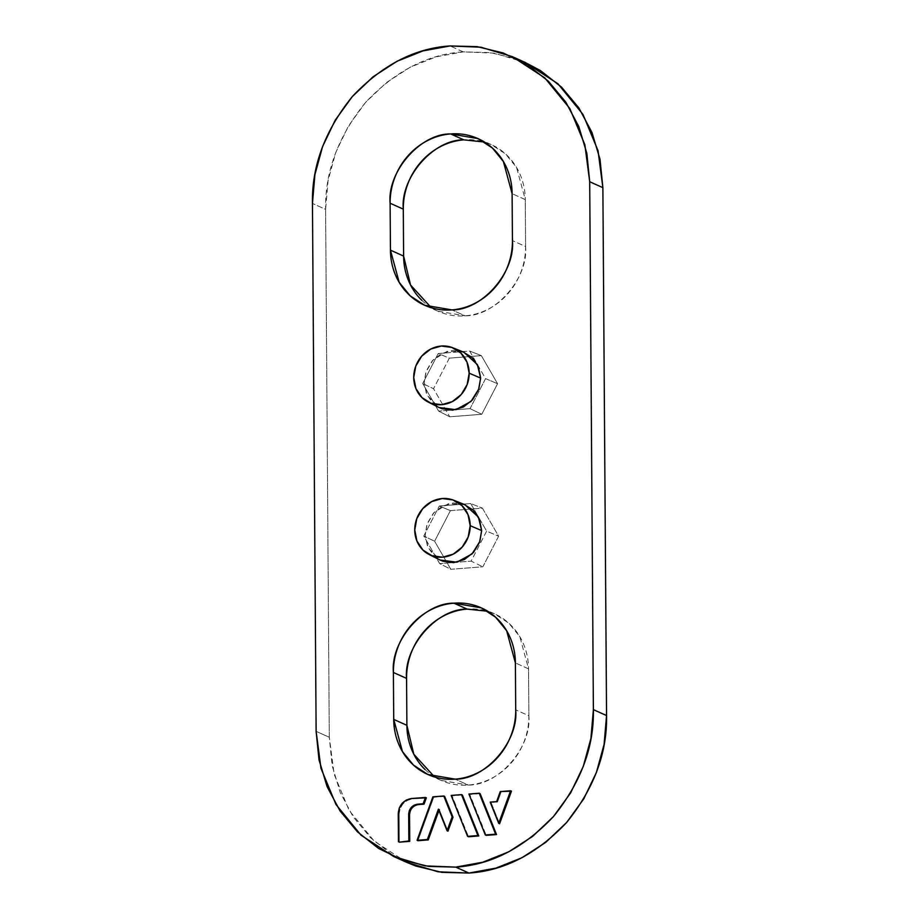 <?xml version="1.0" encoding="UTF-8"?>
<svg xmlns="http://www.w3.org/2000/svg" width="919" height="919" viewBox="0 0 919 919"><rect width="100%" height="100%" fill="white"/><g stroke="black" fill="none" stroke-linecap="round" stroke-linejoin="round"><path stroke-width="0.69" stroke-dasharray="4.59 3.45" d="M438.949 810.489L439.293 809.559L447.955 831.155L439.293 809.559L438.409 809.157L439.293 809.559L438.949 810.489M444.647 796.405L433.745 797.255L417.927 840.713L433.745 797.255L432.872 796.853L444.647 796.405M480.097 793.625L469.793 794.43L486.208 835.371L469.793 794.43L468.92 794.039L480.097 793.625M463.739 352.149L452.217 350.449L441.442 353.574L432.332 360.753L426.29 370.92L424.222 382.499L426.439 393.757L432.631 402.959L438.57 407.278M464.75 504.646L453.239 502.946L442.464 506.07L433.354 513.25L427.301 523.416L425.233 534.996L427.461 546.254L433.653 555.455L439.592 559.774M497.489 802.011L491.079 802.517L499.591 823.757L491.079 802.517L490.206 802.126L497.489 802.011L496.616 801.621L497.489 802.011L501.154 791.971L497.489 802.011M511.458 791.167L500.269 791.581L511.458 791.167M462.372 795.015L452.068 795.82L468.483 836.761L452.068 795.82L451.183 795.429L462.372 795.015M399.122 814.05L399.317 842.172L399.122 814.05C399.903 805.492 404.314 800.449 412.332 798.933L407.243 800.403L402.947 803.792L400.098 808.582L399.122 814.05L398.249 813.648L399.122 814.05M409.552 814.682L410.207 811.029L412.114 807.835L414.974 805.572L418.363 804.596M426.336 797.83L411.448 798.531L426.336 797.83M406.198 862.137L391.758 854.371L370.621 837.772L353.229 816.899L340.248 792.557L332.161 765.665L329.301 737.268L325.613 209.36L328.083 180.549L335.78 152.416L348.404 126.064L365.498 102.491L386.371 82.618L410.242 67.19L436.192 56.806L463.222 51.878L490.286 52.578L516.352 58.885L524.852 62.297M425.072 769.548C430.839 775.142 437.467 779.289 444.957 781.977C452.458 784.677 460.247 785.699 468.334 785.067C476.421 784.435 484.198 782.184 491.642 778.324C499.097 774.464 505.657 769.295 511.332 762.793C517.018 756.291 521.372 748.974 524.416 740.829C527.449 732.684 528.942 724.321 528.884 715.775L528.551 668.848C528.494 660.29 526.886 652.18 523.738 644.518C520.591 636.856 516.133 630.227 510.367 624.621C504.611 619.015 497.983 614.868 490.482 612.18C482.992 609.492 475.192 608.47 467.105 609.102M421.798 300.306C427.565 305.901 434.193 310.048 441.683 312.736C449.184 315.424 456.973 316.458 465.06 315.826C473.147 315.194 480.924 312.942 488.368 309.083C495.823 305.223 502.383 300.042 508.058 293.552C513.732 287.05 518.098 279.732 521.13 271.576C524.175 263.431 525.668 255.08 525.611 246.522L525.277 199.607C525.22 191.049 523.612 182.938 520.464 175.276C517.317 167.614 512.859 160.986 507.093 155.38C501.337 149.774 494.709 145.627 487.208 142.939C479.718 140.251 471.918 139.228 463.831 139.86M449.345 358.134L433.538 388.714L449.747 416.789L481.763 414.285L497.57 383.705L481.361 355.63L449.345 358.134L438.225 353.516L469.655 351.047L485.577 378.617L470.057 408.645L455.284 409.794L470.057 408.645L481.763 414.285L470.057 408.645L485.577 378.617L497.57 383.705L485.577 378.617L469.655 351.047L481.361 355.63L469.655 351.047L438.225 353.516L449.345 358.134L433.538 388.714L449.747 416.789L438.627 411.103L422.706 383.533L433.538 388.714L422.706 383.533L438.225 353.516L422.706 383.533L438.627 411.103L449.747 416.789L481.763 414.285L497.57 383.705L481.361 355.63L449.345 358.134M450.402 510.642L434.607 541.222L450.815 569.298L482.831 566.793L498.626 536.202L482.418 508.138L450.402 510.642L439.282 506.013L470.723 503.555L486.633 531.125L471.125 561.141L451.149 562.704L471.125 561.141L482.831 566.793L471.125 561.141L486.633 531.125L498.626 536.202L486.633 531.125L470.723 503.555L482.418 508.138L470.723 503.555L439.282 506.013L450.402 510.642L434.607 541.222L450.815 569.298L439.684 563.611L423.774 536.041L434.607 541.222L423.774 536.041L439.282 506.013L423.774 536.041L439.684 563.611L450.815 569.298L482.831 566.793L498.626 536.202L482.418 508.138L450.402 510.642M525.404 62.538L494.089 53.13L463.222 51.878C427.829 54.141 395.262 71.016 365.498 102.491C338.169 136.357 324.878 171.979 325.613 209.36L312.449 203.444L325.613 209.36L329.301 737.268L316.125 731.34L329.301 737.268L334.137 774.269L349.151 810.443L374.228 841.138L406.772 862.39M463.222 51.878L450.046 45.95L463.222 51.878M463.865 352.195L447.277 351.299L433.102 359.915L425.899 372L424.222 382.499L427.094 395.216L438.995 407.496M464.876 504.692L448.3 503.796L434.113 512.411L426.921 524.496L425.233 534.996L428.116 547.713L440.006 559.993M455.261 409.805L450.011 410.207L455.261 409.805M449.977 410.207L438.627 411.103L449.977 410.207M451.126 562.715L439.684 563.611L451.126 562.715M431.31 307.739L437.697 311.127L465.06 315.826L451.895 309.898L465.06 315.826C495.261 316.343 528.551 278.239 525.611 246.522L512.434 240.606L525.611 246.522L525.277 199.607L512.113 193.679L525.277 199.607L516.547 167.407L505.507 153.898L491.194 144.547L484.416 142.02M434.584 776.98L440.982 780.38L468.334 785.067L455.169 779.14L468.334 785.067C498.535 785.584 531.837 747.48 528.884 715.775L515.708 709.847L528.884 715.775L528.551 668.848L515.387 662.921L528.551 668.848L519.821 636.649L508.781 623.139L494.468 613.789L487.69 611.261M512.802 56.863L512.228 56.61M437.697 311.127L424.532 305.211M491.194 144.547L478.018 138.62M440.982 780.38L427.806 774.453M494.468 613.789L481.303 607.873"/><path stroke-width="1.38" d="M524.852 62.297L540.406 70.556L561.543 87.144L578.936 108.017L591.928 132.37L600.004 159.263L602.875 187.66L606.551 715.556L593.387 709.64L590.917 738.451L583.22 766.584L570.596 792.936L553.502 816.509L532.629 836.382L508.758 851.81L482.808 862.194L455.778 867.122L428.713 866.422L402.648 860.115L378.594 848.444L357.457 831.856L340.064 810.983L327.072 786.63L318.996 759.737L316.125 731.34L312.449 203.444L314.907 174.621L322.603 146.5L335.24 120.148L352.322 96.575L373.206 76.691L397.077 61.263L423.027 50.89L450.046 45.95L477.11 46.651L503.175 52.957L527.242 64.629L548.379 81.228L565.771 102.101L578.752 126.443L586.839 153.335L589.699 181.732L593.387 709.64L606.551 715.556L604.093 744.379L596.397 772.5L583.76 798.852L566.678 822.425L545.794 842.309L521.923 857.737L495.973 868.11L468.954 873.05L441.89 872.349L415.825 866.043L406.198 862.137M439.293 809.559L428.231 839.909L417.927 840.713L428.231 839.909L438.949 810.489M447.955 831.155L453.01 817.255L444.647 796.405L443.774 796.003L452.137 816.865L447.071 830.765L438.409 809.157L427.358 839.518L417.054 840.322L432.872 796.853L443.774 796.003L432.872 796.853L417.054 840.322L427.358 839.518L438.409 809.157L447.071 830.765L452.137 816.865L443.774 796.003L444.647 796.405L453.01 817.255L452.137 816.865L453.01 817.255L447.955 831.155L447.071 830.765L447.955 831.155M486.208 835.371L496.513 834.567L480.097 793.625L479.224 793.235L495.64 834.165L485.335 834.98L468.92 794.039L479.224 793.235L468.92 794.039L485.335 834.98L495.64 834.165L479.224 793.235L480.097 793.625L496.513 834.567L486.208 835.371M487.69 611.261L467.105 609.102C459.018 609.734 451.252 611.985 443.797 615.833C436.353 619.693 429.782 624.874 424.107 631.376C418.432 637.866 414.078 645.195 411.034 653.34C407.99 661.485 406.508 669.836 406.566 678.394L406.887 725.321L393.723 719.393C393.78 727.951 395.388 736.062 398.536 743.724C401.683 751.386 406.141 758.014 411.907 763.62C417.663 769.226 424.291 773.373 431.792 776.061C439.282 778.749 447.082 779.771 455.169 779.14C463.256 778.508 471.022 776.268 478.477 772.408C485.921 768.548 492.492 763.367 498.167 756.865C503.842 750.375 508.207 743.046 511.24 734.901C514.284 726.757 515.777 718.405 515.708 709.847L515.387 662.921C515.329 654.362 513.721 646.264 510.573 638.59C507.414 630.928 502.969 624.3 497.202 618.694C491.435 613.099 484.807 608.952 477.317 606.264C469.816 603.576 462.027 602.542 453.94 603.174C445.853 603.806 438.076 606.058 430.632 609.917C423.177 613.777 416.617 618.958 410.942 625.448C405.268 631.95 400.902 639.268 397.87 647.424C394.825 655.569 393.332 663.92 393.389 672.478L393.723 719.393L406.887 725.321C406.945 733.879 408.553 741.989 411.701 749.651C414.86 757.313 419.317 763.942 425.072 769.548M438.57 407.278L441.821 408.702L452.63 410.138L463.417 407.014L472.527 399.834L478.569 389.679L480.637 378.088L478.408 366.83L472.228 357.629L463.027 351.885M439.592 559.774L442.843 561.199L453.653 562.635L464.44 559.51L473.538 552.33L479.592 542.164L481.659 530.585L479.431 519.327L473.251 510.125L464.049 504.382M484.416 142.02L463.831 139.86C455.744 140.492 447.978 142.732 440.523 146.592C433.079 150.452 426.508 155.633 420.833 162.135C415.158 168.625 410.793 175.954 407.76 184.099C404.716 192.243 403.223 200.595 403.292 209.153L403.613 256.079L390.449 250.152C390.506 258.71 392.114 266.82 395.262 274.482C398.409 282.144 402.867 288.773 408.633 294.379C414.389 299.985 421.017 304.132 428.518 306.82C436.008 309.508 443.808 310.53 451.895 309.898C459.982 309.266 467.748 307.015 475.203 303.167C482.647 299.307 489.218 294.126 494.893 287.624C500.568 281.134 504.922 273.805 507.966 265.66C511.01 257.515 512.492 249.164 512.434 240.606L512.113 193.679C512.055 185.121 510.447 177.011 507.299 169.349C504.14 161.687 499.683 155.058 493.928 149.452C488.161 143.858 481.533 139.711 474.043 137.023C466.542 134.323 458.753 133.301 450.666 133.933C442.579 134.565 434.802 136.816 427.358 140.676C419.903 144.536 413.343 149.705 407.668 156.207C401.982 162.709 397.628 170.026 394.584 178.171C391.551 186.316 390.058 194.679 390.115 203.225L390.449 250.152L403.613 256.079C403.671 264.638 405.279 272.736 408.427 280.41C411.586 288.072 416.031 294.7 421.798 300.306M499.591 823.757L511.458 791.167L510.585 790.777L498.718 823.367L490.206 802.126L496.616 801.621L500.269 791.581L510.585 790.777L498.718 823.367L490.206 802.126L496.616 801.621L500.269 791.581L511.458 791.167L499.591 823.757L498.718 823.367L499.591 823.757M468.483 836.761L478.788 835.957L462.372 795.015L461.499 794.613L477.914 835.555L467.599 836.359L451.183 795.429L461.499 794.613L451.183 795.429L467.599 836.359L477.914 835.555L461.499 794.613L462.372 795.015L478.788 835.957L468.483 836.761M418.363 804.596L424.027 804.159L417.49 804.205L414.101 805.182L411.23 807.445L409.334 810.638L408.679 814.28L408.863 840.965L409.748 841.356L408.863 840.965L408.679 814.28C409.208 808.582 412.137 805.216 417.49 804.205L418.363 804.596C413.022 805.618 410.081 808.973 409.552 814.682L408.679 814.28L409.552 814.682L409.748 841.356L399.317 842.172L409.748 841.356L409.552 814.648M424.027 804.159L426.336 797.83L425.451 797.439L423.154 803.757L417.49 804.205L423.154 803.757L425.451 797.439L411.448 798.531L426.336 797.83L424.027 804.159L423.154 803.757L424.027 804.159M593.387 709.64L589.699 181.732L602.875 187.66L589.699 181.732L584.863 144.731L569.849 108.557L544.772 77.862L512.228 56.61L480.924 47.214L450.046 45.95C414.664 48.213 382.086 65.088 352.322 96.575C325.004 130.429 311.713 166.052 312.449 203.444L316.125 731.34L320.972 768.353L335.986 804.527L361.052 835.222L393.596 856.462L424.911 865.87L455.778 867.122C491.171 864.859 523.738 847.984 553.502 816.509C580.831 782.643 594.122 747.021 593.387 709.64M393.596 856.462L406.772 862.39L438.076 871.786L468.954 873.05C504.336 870.787 536.914 853.912 566.678 822.425C593.996 788.571 607.287 752.948 606.551 715.556L602.875 187.66L598.028 150.647L583.014 114.473L557.948 83.778L525.404 62.538L512.228 56.61M468.954 873.05L455.778 867.122L468.954 873.05M428.243 402.085L438.995 407.496L455.835 409.69L470.999 401.465L478.81 388.99L480.637 378.088L469.172 373.183A29.822 27.283 114.2 0 1 441.66 404.682A29.822 27.283 114.2 0 1 430.735 403.177A29.822 27.283 114.2 0 1 415.549 366.738A29.822 27.283 114.2 0 1 450.471 346.98A29.822 27.283 114.2 0 1 469.172 373.183L480.637 378.088L477.375 364.59L463.865 352.195L452.688 347.738M441.66 404.682L431.034 403.28L421.993 397.628L415.916 388.588L413.722 377.525L415.756 366.141L421.706 356.158L430.655 349.094L441.246 346.026L451.872 347.428L460.913 353.091L466.99 362.132L469.172 373.183L467.151 384.579L461.2 394.561L452.251 401.626L441.66 404.682M429.265 554.582L440.006 559.993L456.858 562.187L472.021 553.962L479.833 541.486L481.659 530.585L470.195 525.679A29.822 27.283 114.2 0 1 442.682 557.178A29.822 27.283 114.2 0 1 431.758 555.673A29.822 27.283 114.2 0 1 416.56 519.235A29.822 27.283 114.2 0 1 451.493 499.476A29.822 27.283 114.2 0 1 470.195 525.679L481.659 530.585L478.397 517.087L464.876 504.692L453.71 500.235M442.682 557.178L432.056 555.777L423.016 550.125L416.939 541.084L414.745 530.022L416.778 518.638L422.729 508.655L431.677 501.59L442.269 498.523L452.895 499.925L461.935 505.588L468.012 514.629L470.195 525.679L468.162 537.075L462.223 547.058L453.274 554.123L442.682 557.178M390.449 250.152L390.115 203.225L403.292 209.153L390.115 203.225C387.163 171.52 420.465 133.416 450.666 133.933L463.831 139.86L450.666 133.933L478.018 138.62L492.343 147.97L503.371 161.48L512.113 193.679L512.434 240.606C515.387 272.311 482.084 310.427 451.895 309.898L424.532 305.211L410.219 295.861L399.179 282.351L390.449 250.152M431.31 307.739L410.552 285.016L403.613 256.079L403.292 209.153C400.339 177.447 433.63 139.332 463.831 139.86M393.723 719.393L393.389 672.478L406.566 678.394L393.389 672.478C390.449 640.761 423.739 602.657 453.94 603.174L467.105 609.102L453.94 603.174L481.303 607.873L495.617 617.212L506.645 630.721L515.387 662.921L515.708 709.847C518.661 741.553 485.37 779.668 455.169 779.14L427.806 774.453L413.493 765.102L402.453 751.593L393.723 719.393M434.584 776.98L413.826 754.258L406.887 725.321L406.566 678.394C403.613 646.689 436.916 608.573 467.105 609.102M417.927 840.713L417.054 840.322L417.927 840.713M428.231 839.909L427.358 839.518L428.231 839.909M398.249 813.648C399.03 805.101 403.43 800.058 411.448 798.531L406.37 800.001L402.074 803.39L399.214 808.192L398.249 813.648L398.444 841.781L398.249 813.648M399.317 842.172L408.863 840.965L399.317 842.172M478.742 138.941L478.018 138.62M482.015 608.194L481.303 607.873"/></g></svg>
